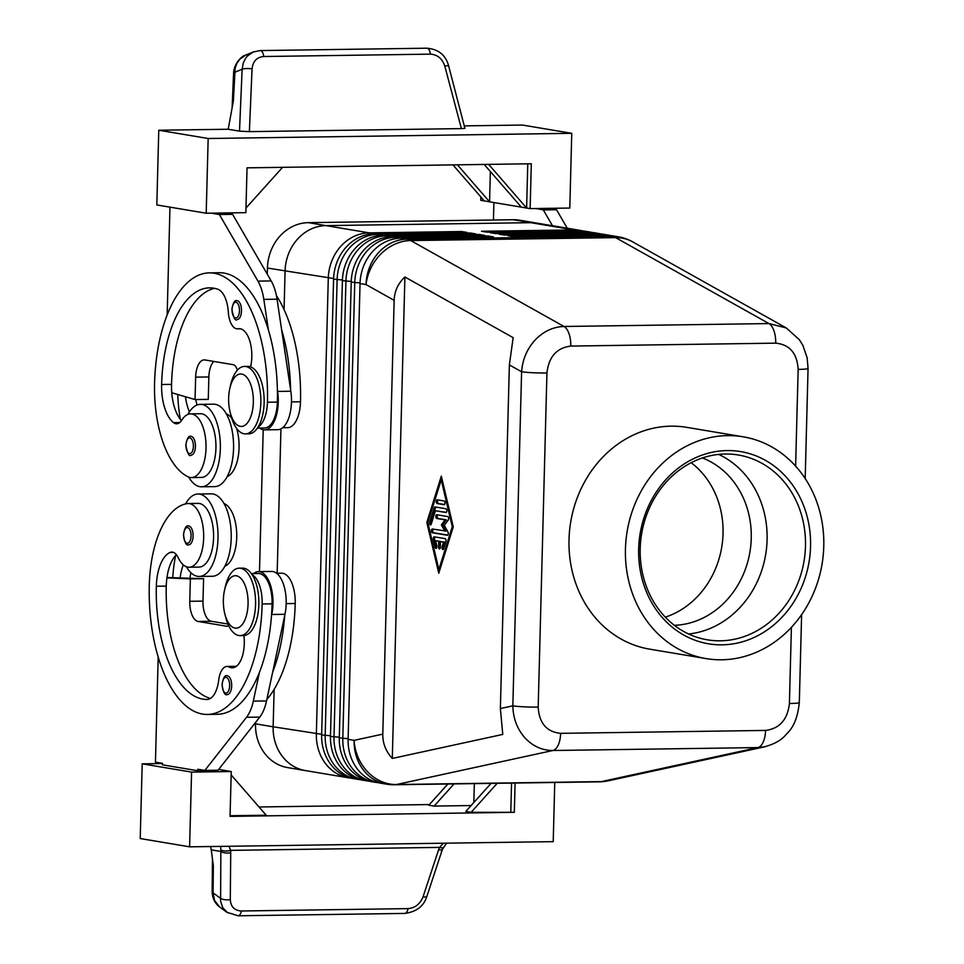 <?xml version="1.0" encoding="UTF-8"?>
<svg xmlns="http://www.w3.org/2000/svg" width="964" height="964" viewBox="0 0 964 964"><rect width="100%" height="100%" fill="white"/><g stroke="black" fill="none" stroke-linecap="round" stroke-linejoin="round"><path stroke-width="1.45" d="M702.419 457.96A86.206 75.758 -80.5 0 1 751.245 538.346A86.206 75.758 -80.5 0 1 674.378 625.323M241.494 310.842A9.375 4.41 89.2 0 1 237.216 319.47C235.397 321.47 233.613 318.12 231.878 309.444C233.143 302.636 234.842 299.732 236.951 300.732A9.375 4.41 89.2 0 1 241.494 310.842M195.427 446.465A9.375 4.41 89.2 0 1 191.149 455.092C189.33 457.081 187.546 453.743 185.811 445.055C187.076 438.259 188.775 435.354 190.884 436.355A9.375 4.41 89.2 0 1 195.427 446.465M187.872 414.424A41.223 19.425 89.2 0 1 200.343 404.362A41.223 19.425 89.2 0 1 202.006 404.482A41.223 19.425 89.2 0 1 220.37 447.067A41.223 19.425 89.2 0 1 201.524 486.796A41.223 19.425 89.2 0 1 199.861 486.675A41.223 19.425 89.2 0 1 188.763 477.096M200.343 404.362L213.574 404.169A41.223 19.425 89.2 0 1 215.237 404.302A41.223 19.425 89.2 0 1 233.589 446.874A41.223 19.425 89.2 0 1 214.743 486.615L201.524 486.796M258.111 427.076A28.113 13.243 -90.8 0 0 261.847 423.365A28.113 13.243 -90.8 0 0 267.45 402.241A119.934 56.502 -90.8 0 0 209.272 272.872A119.934 56.502 -90.8 0 0 154.565 383.323A88.652 41.765 -90.8 0 0 188.064 476.794A31.86 15.014 -90.8 0 0 191.475 477.578A31.86 15.014 -90.8 0 0 205.983 449.14A31.86 15.014 -90.8 0 0 193.969 414.641A31.86 15.014 -90.8 0 0 190.571 413.869A31.86 15.014 -90.8 0 0 181.81 420.111A18.738 8.833 89.2 0 1 176.665 423.774A18.738 8.833 89.2 0 1 173.532 422.618A37.476 17.653 89.2 0 1 161.627 384.516A104.943 49.441 89.2 0 1 209.513 287.862A104.943 49.441 89.2 0 1 217.768 289.212A26.233 12.363 89.2 0 1 228.335 312.179A18.738 8.833 -90.8 0 0 237.349 328.832A18.738 8.833 -90.8 0 0 238.072 328.76A26.233 12.363 89.2 0 1 239.084 328.664A26.233 12.363 89.2 0 1 250.592 366.874M191.475 477.578L201.392 477.433A31.86 15.014 -90.8 0 0 215.9 448.995A31.86 15.014 -90.8 0 0 203.886 414.508A31.86 15.014 -90.8 0 0 200.476 413.725L190.571 413.869M257.448 428.088L264.534 427.992A28.113 13.243 -90.8 0 0 271.764 423.232A28.113 13.243 -90.8 0 0 277.367 402.096A119.934 56.502 -90.8 0 0 277.391 390.071A119.934 56.502 -90.8 0 0 268.402 329.941A119.934 56.502 -90.8 0 0 219.202 272.728L209.296 272.872M226.335 413.881A31.86 15.014 89.2 0 1 227.022 414.171A31.86 15.014 89.2 0 1 231.758 418.268M276.415 295.635A119.934 56.502 89.2 0 1 300.503 401.771A28.113 13.243 89.2 0 1 294.912 422.895A28.113 13.243 89.2 0 1 287.67 427.667L282.669 427.727M509.366 364.898L521.596 371.743A18.738 1.41 1.5 0 0 532.67 372.719A18.738 1.41 1.5 0 0 546.937 372.984C548.757 356.849 556.698 347.884 570.772 346.076A18.738 8.833 -90.8 0 0 569.037 333.773A18.738 8.833 -90.8 0 0 564.024 326.483C553.131 326.844 543.503 331.339 535.165 339.979C527.055 348.896 522.524 359.488 521.596 371.743L512.848 705.841C513.137 718.252 517.102 728.856 524.753 737.653C532.646 746.172 542.033 750.462 552.914 750.498A18.738 8.833 -90.8 0 0 558.277 744.955A18.738 8.833 -90.8 0 0 560.626 733.339C546.648 731.929 539.165 723.181 538.189 707.082A18.738 1.41 -178.5 0 1 523.922 706.817A18.738 1.41 -178.5 0 1 512.848 705.841L500.376 708.552L502.762 734.423L392.3 758.439C385.817 751.366 382.636 743.256 382.792 734.122L394.143 300.322C394.481 291.2 398.06 283.416 404.904 276.993L513.149 337.653L509.366 364.898L500.376 708.552M801.614 614.634L799.313 702.515A18.738 1.41 -178.5 0 1 798.505 702.901A18.738 1.41 -178.5 0 1 789.408 703.503C787.576 719.638 779.635 728.615 765.573 730.423A18.738 8.833 89.2 0 1 763.211 742.039A18.738 8.833 89.2 0 1 757.849 747.582L764.789 746.787L608.284 780.816A44.971 39.488 77.7 0 1 601.379 781.599A44.971 21.184 89.2 0 1 599.463 781.828A44.971 21.184 89.2 0 1 599.367 781.84A44.971 21.184 89.2 0 1 599.271 781.84M570.772 346.076L775.707 343.148C789.697 344.558 797.18 353.306 798.156 369.405A18.738 1.41 1.5 0 0 807.254 368.802A18.738 1.41 1.5 0 0 808.061 368.429A18.738 1.41 1.5 0 0 808.049 368.356M382.792 734.122L354.125 740.352A44.971 39.524 -80.5 0 0 364.91 771.887A44.971 39.524 -80.5 0 0 386.359 784.142L380.334 783.13A44.971 39.524 -80.5 0 1 358.897 770.875A44.971 39.524 -80.5 0 1 348.112 739.34L360.042 283.573A44.971 39.524 -80.5 0 1 372.49 251.7A44.971 39.524 -80.5 0 1 400.879 238.18L493.435 236.855L488.146 235.975L395.589 237.289A44.971 39.524 99.5 0 0 367.2 250.821A44.971 39.524 99.5 0 0 354.752 282.681L342.81 738.46A44.971 39.524 99.5 0 0 353.607 769.995A44.971 39.524 99.5 0 0 375.044 782.25L371.526 781.659A44.971 39.524 -80.5 0 1 350.077 769.405A44.971 39.524 -80.5 0 1 339.292 737.87L351.221 282.091A44.971 39.524 -80.5 0 1 363.669 250.23A44.971 39.524 -80.5 0 1 392.059 236.698L484.615 235.373L479.325 234.493L386.769 235.806A44.971 39.524 99.5 0 0 358.379 249.339A44.971 39.524 99.5 0 0 345.931 281.211L334.002 736.978A44.971 39.524 99.5 0 0 344.787 768.513A44.971 39.524 99.5 0 0 366.236 780.768L362.705 780.177A44.971 39.524 -80.5 0 1 341.256 767.922A44.971 39.524 -80.5 0 1 330.471 736.388L342.401 280.62A44.971 39.524 -80.5 0 1 354.848 248.748A44.971 39.524 -80.5 0 1 383.238 235.216L475.794 233.903L470.504 233.011L377.948 234.336A44.971 39.524 99.5 0 0 349.558 247.869A44.971 39.524 99.5 0 0 337.111 279.729L325.181 735.508A44.971 39.524 99.5 0 0 335.966 767.043A44.971 39.524 99.5 0 0 357.415 779.298L353.884 778.707A44.971 39.524 -80.5 0 1 332.435 766.44A44.971 39.524 -80.5 0 1 321.651 734.917L333.58 279.138A44.971 39.524 -80.5 0 1 346.04 247.278A44.971 39.524 -80.5 0 1 374.43 233.746L466.974 232.42L461.684 231.541L369.14 232.854A44.971 39.524 99.5 0 0 340.738 246.386A44.971 39.524 99.5 0 0 328.29 278.247L316.361 734.026A44.971 39.524 99.5 0 0 327.145 765.561A44.971 39.524 99.5 0 0 348.594 777.815A44.971 39.524 99.5 0 0 351.257 778.153M582.955 230.95A44.971 39.524 99.5 0 0 580.328 230.408A44.971 39.524 99.5 0 0 574.074 229.938L481.518 231.252L486.808 232.143L579.364 230.818A44.971 39.524 -80.5 0 1 585.618 231.3L589.149 231.89A44.971 39.524 99.5 0 0 582.895 231.408L490.339 232.734L495.629 233.613L588.185 232.3A44.971 39.524 -80.5 0 1 594.439 232.77L597.969 233.36A44.971 39.524 99.5 0 0 591.703 232.89L499.159 234.204L504.449 235.096L597.005 233.782A44.971 39.524 -80.5 0 1 603.259 234.252L606.79 234.842A44.971 39.524 99.5 0 0 600.524 234.373L507.98 235.686L513.27 236.578L605.814 235.252A44.971 39.524 -80.5 0 1 612.08 235.734L618.093 236.734A44.971 39.524 -80.5 0 0 611.839 236.264L406.904 239.18L400.879 238.18M224.877 614.056L225.757 617.454A33.728 15.894 -90.8 0 0 240.157 635.625A33.728 15.894 -90.8 0 0 255.556 604.548A33.728 15.894 -90.8 0 0 239.193 568.17A33.728 15.894 -90.8 0 0 225.311 586.739L224.54 590.161A26.233 12.363 -90.8 0 0 223.371 599.885A26.233 12.363 -90.8 0 0 224.877 614.056A26.233 12.363 -90.8 0 0 238.457 627.66A26.233 12.363 -90.8 0 0 248.061 604.018A26.233 12.363 -90.8 0 0 238.759 576.689A26.233 12.363 -90.8 0 0 224.54 590.161M240.157 635.625L243.47 635.577A33.728 15.894 -90.8 0 0 258.858 604.512A33.728 15.894 -90.8 0 0 242.506 568.121L239.193 568.17M229.818 388.42L230.601 384.998A33.728 15.894 89.2 0 1 244.47 366.428A33.728 15.894 89.2 0 1 260.834 402.819A33.728 15.894 89.2 0 1 245.446 433.884A33.728 15.894 89.2 0 1 231.035 415.725L230.167 412.315A26.233 12.363 89.2 0 1 228.649 398.144A26.233 12.363 89.2 0 1 229.818 388.42A26.233 12.363 89.2 0 1 244.037 374.948A26.233 12.363 89.2 0 1 253.339 402.289A26.233 12.363 89.2 0 1 243.735 425.919A26.233 12.363 89.2 0 1 230.167 412.315M244.482 366.428L247.784 366.38A33.728 15.894 89.2 0 1 264.136 402.771A33.728 15.894 89.2 0 1 248.748 433.836L245.446 433.884M266.823 699.539A119.934 56.502 -90.8 0 0 295.213 603.512A28.113 13.243 -90.8 0 0 290.779 580.702A28.113 13.243 -90.8 0 0 281.584 573.182L276.584 573.255M224.877 566.205A31.86 15.014 -90.8 0 0 236.734 534.695A31.86 15.014 -90.8 0 0 223.985 503.533M252.062 574.616A28.113 13.243 89.2 0 1 257.725 581.172A28.113 13.243 89.2 0 1 262.16 603.982A119.934 56.502 89.2 0 1 207.429 714.445A119.934 56.502 89.2 0 1 149.287 585.064A88.652 41.765 89.2 0 1 187.365 503.594A31.86 15.014 89.2 0 1 188.221 503.521A31.86 15.014 89.2 0 1 203.657 534.261A31.86 15.014 89.2 0 1 189.98 567.169A31.86 15.014 89.2 0 1 189.125 567.23A31.86 15.014 89.2 0 1 178.207 557.698A18.738 8.833 -90.8 0 0 171.785 552.083A18.738 8.833 -90.8 0 0 170.134 552.444A37.476 17.653 -90.8 0 0 156.337 586.245A104.943 49.441 -90.8 0 0 207.031 699.454A26.233 12.363 -90.8 0 0 207.079 699.454A26.233 12.363 -90.8 0 0 218.695 680.198A18.738 8.833 89.2 0 1 226.998 666.449A18.738 8.833 89.2 0 1 229.215 667.016A26.233 12.363 -90.8 0 0 232.324 667.811A26.233 12.363 -90.8 0 0 243.916 635.553M251.363 573.616L258.448 573.52A28.113 13.243 89.2 0 1 267.63 581.027A28.113 13.243 89.2 0 1 272.077 603.838A119.934 56.502 89.2 0 1 271.474 615.767L271.752 614.49A29.98 14.123 -90.8 0 0 258.424 571.64A29.98 14.123 -90.8 0 0 253.532 573.58M188.221 503.521L198.138 503.389A31.86 15.014 89.2 0 1 213.574 534.116A31.86 15.014 89.2 0 1 199.897 567.025A31.86 15.014 89.2 0 1 199.042 567.097L189.125 567.23M186.413 566.748A41.223 19.425 -90.8 0 0 197.512 576.327A41.223 19.425 -90.8 0 0 199.174 576.46A41.223 19.425 -90.8 0 0 218.021 536.731A41.223 19.425 -90.8 0 0 199.668 494.146A41.223 19.425 -90.8 0 0 198.006 494.014A41.223 19.425 -90.8 0 0 185.618 503.907M199.174 576.46L212.393 576.267A41.223 19.425 -90.8 0 0 231.24 536.538A41.223 19.425 -90.8 0 0 212.887 493.954A41.223 19.425 -90.8 0 0 211.224 493.833L198.006 494.014M193.077 536.117A9.375 4.41 89.2 0 1 188.799 544.744C186.389 545.973 184.606 542.636 183.473 534.719C184.654 527.898 186.341 524.994 188.534 526.007A9.375 4.41 89.2 0 1 193.077 536.117M231.673 685.922A9.375 4.41 89.2 0 1 227.396 694.55C224.986 695.779 223.202 692.441 222.057 684.524C223.238 677.692 224.937 674.788 227.13 675.812A9.375 4.41 89.2 0 1 231.673 685.922M232.107 107.835L233.577 73.264A7.495 1.904 2.4 0 1 234.589 72.372L242.133 69.239L239.506 131.14L228.191 129.248L233.384 100.895L235.168 68.119L236.951 63.263L239.831 59.19L245.663 55.129L253.207 52.008L247.374 56.057L245.531 58.394L243.277 62.973L242.133 69.239A7.495 1.904 2.4 0 1 246.507 68.54A7.495 1.904 2.4 0 1 252.05 68.902C252.893 61.322 256.798 57.189 263.738 56.514A7.495 3.531 -90.8 0 0 262.16 51.791A7.495 3.531 -90.8 0 0 260.196 50.574A7.495 3.531 -90.8 0 0 260.184 50.574A7.495 3.531 -90.8 0 0 260.051 50.586M442.404 849.392A7.495 1.783 -161.7 0 1 442.38 849.453A7.495 1.783 -161.7 0 1 442.03 849.802A7.495 1.783 -161.7 0 1 438.596 849.79L423.063 896.785C420.147 904.027 415.135 907.968 408.025 908.618L241.362 910.992A7.495 3.531 89.2 0 1 239.542 915.149A7.495 3.531 89.2 0 1 238.144 915.8A7.495 3.531 89.2 0 1 237.975 915.788M241.362 910.992C234.445 910.546 230.758 906.726 230.288 899.545L230.721 852.754A7.495 2.976 -179.5 0 1 225.178 852.887A7.495 2.976 -179.5 0 1 220.852 851.465L220.611 901.292L222.768 907.666L227.564 912.739M219.587 906.919L214.598 900.605L213.104 892.881A7.495 2.976 -179.5 0 1 212.152 891.411C212.285 898.038 214.767 903.208 219.587 906.919L226.914 912.293L238.144 915.788L404.808 913.426A7.495 3.531 -90.8 0 0 406.218 912.775A7.495 3.531 -90.8 0 0 408.025 908.618M444.814 66.154L461.394 128.61L464.913 128.381L448.622 65.793C445.681 55.044 438.427 49.176 426.847 48.2A7.495 3.531 -90.8 0 0 426.847 48.2A7.495 3.531 -90.8 0 1 428.823 49.405A7.495 3.531 -90.8 0 1 430.402 54.141C437.475 54.623 442.283 58.623 444.814 66.154A7.495 0.723 -14.9 0 1 448.26 65.672A7.495 0.723 -14.9 0 1 448.622 65.781M239.506 131.14L249.387 131.634L252.05 68.902M691.188 462.708A86.206 75.758 -80.5 0 1 723.036 533.622A86.206 75.758 -80.5 0 1 665.305 617.165M638.662 548.926A97.448 85.639 -80.5 0 1 727.157 450.574A97.448 85.639 -80.5 0 1 810.555 546.48A97.448 85.639 -80.5 0 1 722.06 644.832A97.448 85.639 -80.5 0 1 638.662 548.926M640.204 548.588A93.701 82.338 -80.5 0 1 738.328 454.996A93.701 82.338 -80.5 0 1 805.482 546.227A93.701 82.338 -80.5 0 1 707.359 639.819A93.701 82.338 -80.5 0 1 640.204 548.588M718.698 454.406A93.701 82.338 -80.5 0 1 767.091 539.804A93.701 82.338 -80.5 0 1 688.609 633.987M823.774 546.287A112.439 98.81 -80.5 0 1 706.034 658.593A112.439 98.81 -80.5 0 1 625.443 549.119A112.439 98.81 -80.5 0 1 743.196 436.812A112.439 98.81 -80.5 0 1 823.774 546.287M706.034 658.593L649.591 649.134A112.439 98.81 -80.5 0 1 569.013 539.659A112.439 98.81 -80.5 0 1 686.754 427.353L743.196 436.812M306.142 770.706A44.971 39.524 -80.5 0 1 305.371 770.585A44.971 39.524 -80.5 0 1 273.137 726.796L274.125 689.368L273.149 726.784A44.971 39.524 99.5 0 0 283.934 758.319A44.971 39.524 99.5 0 0 305.383 770.573L348.594 777.815M297.527 239.144A44.971 39.524 99.5 0 0 285.079 271.017L284.079 309.625L285.079 271.005A44.971 39.524 -80.5 0 1 325.916 225.612L530.863 222.684L325.928 225.612A44.971 39.524 99.5 0 0 297.527 239.144M277.162 573.243L280.946 428.86L277.174 573.243M267.281 274.198L267.438 268.052A44.971 39.524 99.5 0 1 308.275 222.648L513.234 219.732A44.971 39.524 99.5 0 1 519.488 220.202L537.129 223.166A44.971 39.524 99.5 0 0 530.863 222.696A44.971 39.524 -80.5 0 1 537.129 223.166A44.971 39.524 -80.5 0 1 537.888 223.299M255.544 722.47L255.508 723.831A44.971 39.524 99.5 0 0 287.742 767.621L305.371 770.585M263.208 429.751L259.497 571.628M230.288 899.545A7.495 2.976 -179.5 0 1 224.745 899.677A7.495 2.976 -179.5 0 1 220.419 898.243L213.104 892.881L213.345 865.78L211.261 849.862A14.99 13.171 99.5 0 0 210.453 846.525M220.696 846.38L220.852 851.465L211.261 849.862M253.881 51.743L253.207 52.008M461.394 128.61L249.387 131.634M230.721 852.754L230.613 850.369A7.495 3.29 174.4 0 1 220.901 849.899M443.066 847.657A7.495 1.362 -156.4 0 1 443.054 847.705A7.495 1.362 -156.4 0 1 439.512 847.392L438.596 849.79M443.368 843.211L439.512 847.392L230.613 850.369L228.95 846.259M162.494 763.548L142.19 763.837L140.226 838.547L189.607 846.826L553.216 841.644L554.758 782.467M464.576 125.874L522.368 125.043L571.76 133.321L569.796 208.043L530.14 208.61L489.567 201.813L457.418 164.832M158.771 130.236L156.819 204.946L206.2 213.225L208.164 138.503L158.771 130.236L228.191 129.248M208.164 138.503L571.76 133.321M484.205 164.446L521.319 207.127M452.947 164.892L484.277 200.922L489.567 201.813L490.363 171.532M527.766 163.832L526.609 208.019L488.664 164.386M206.2 213.225L245.868 212.658L247.037 167.832L531.309 163.772L530.14 208.61M484.277 200.922L480.747 200.331L480.843 196.969M245.989 208.007L282.597 167.326M212.333 213.14L225.552 213.165L232.613 214.345L271.173 280.934A37.476 17.653 89.2 0 1 277.054 299.202L290.61 389.89A119.934 56.502 -90.8 0 0 281.621 329.748M167.158 314.939L169.977 207.152M212.333 213.345L219.382 214.526L257.954 281.114A37.476 17.653 89.2 0 1 263.823 299.394L268.402 329.941M536.273 208.513L543.322 209.911L552.493 225.745M549.492 208.332L536.261 208.73M493.448 220.009L493.905 202.536M259.039 806.976L429.39 804.554M142.19 763.837L191.571 772.104L189.607 846.826M471.107 805.555L434.101 806.085L454.044 783.913M474.336 783.624L473.842 802.518M491.062 783.383L465.841 811.411L471.131 812.291L514.33 812.315L230.059 816.375L231.24 771.537L218.683 769.441M434.101 806.085L428.799 805.205L447.886 783.997M231.143 774.911L266.197 815.219L230.071 815.725M511.547 783.093L510.8 811.724M497.219 783.286L471.131 812.291M515.089 783.033L514.33 812.315M191.571 772.104L231.24 771.537M158.192 657.05L155.445 762.15L162.506 763.331L162.458 764.826L197.74 770.742L210.959 770.332M197.74 770.742L197.777 769.248L204.826 770.429L246.531 717.288A37.476 17.653 -90.8 0 0 253.303 701.129L259.424 672.378A119.934 56.502 89.2 0 1 217.346 714.3L207.429 714.445M228.589 625.503A11.243 5.302 89.2 0 1 226.769 626.226A11.243 5.302 89.2 0 1 226.323 626.19L198.102 621.455A18.738 8.833 89.2 0 1 189.775 601.307L190.354 578.882L166.917 577.882A37.476 17.653 -90.8 0 0 166.254 586.1A104.943 49.441 -90.8 0 0 210.405 698.43M204.826 770.429L218.057 770.236L259.75 717.096A37.476 17.653 -90.8 0 0 266.534 700.936L284.97 614.297A29.98 14.123 -90.8 0 0 271.643 571.447L258.424 571.64M227.95 624.057L211.321 621.274A18.738 8.833 89.2 0 1 202.994 601.114L203.585 578.701L166.965 577.508M190.354 578.882L203.585 578.701M271.474 615.767A119.934 56.502 89.2 0 1 259.424 672.378M176.412 554.746A37.476 17.653 -90.8 0 0 166.917 577.882M284.705 615.586A119.934 56.502 89.2 0 1 272.655 672.185M172.761 577.424A88.652 41.765 89.2 0 1 175.605 555.565M183.293 564.844A37.476 17.653 -90.8 0 0 180.135 577.689M189.98 578.111A37.476 17.653 89.2 0 1 190.896 572.7M609.417 235.385A44.971 39.524 99.5 0 0 606.79 234.842M600.596 233.915A44.971 39.524 99.5 0 0 597.969 233.36M591.776 232.432A44.971 39.524 99.5 0 0 589.149 231.89M488.543 236.927L488.146 235.975M375.044 782.25A44.971 39.524 99.5 0 0 377.707 782.587M479.723 235.445L479.325 234.493M366.236 780.768A44.971 39.524 99.5 0 0 368.899 781.117M470.902 233.975L470.504 233.011M357.415 779.298A44.971 39.524 99.5 0 0 360.078 779.635M462.081 232.493L461.684 231.541M438.728 541.322L435.644 540.816L436.8 545.696A1.88 0.88 89.2 0 1 436.041 548.371A1.88 0.88 89.2 0 1 435.222 547.299L433.378 539.491A1.88 0.88 89.2 0 1 434.149 536.815A1.88 0.88 89.2 0 1 434.222 536.815L445.199 538.659A1.88 0.88 89.2 0 1 445.886 541.587L443.657 548.721A1.88 0.88 89.2 0 1 442.946 549.528A1.88 0.88 89.2 0 1 442.151 548.54A1.88 0.88 89.2 0 1 442.187 546.6L443.573 542.142L440.5 541.623L440.343 547.227A1.88 0.88 89.2 0 1 439.488 548.95A1.88 0.88 89.2 0 1 438.584 546.925L438.728 541.322L440.054 541.31L439.909 546.913A1.88 0.88 -90.8 0 0 440.138 548.311M435.644 540.816L440.054 541.31M435.101 536.972A1.88 0.88 -90.8 0 0 434.704 539.479L436.547 547.287A1.88 0.88 -90.8 0 0 436.692 547.733M440.5 541.623L444.898 542.117L443.5 546.576A1.88 0.88 -90.8 0 0 443.597 548.89M443.573 542.142L444.898 542.117M444.175 500.967A1.88 0.88 89.2 0 1 445.019 502.907A1.88 0.88 89.2 0 1 444.163 504.702A1.88 0.88 89.2 0 1 444.079 504.702L437.102 503.533A1.88 0.88 89.2 0 1 436.258 501.593A1.88 0.88 89.2 0 1 437.126 499.786A1.88 0.88 89.2 0 1 437.198 499.798L444.175 500.967M438.078 499.942A1.88 0.88 -90.8 0 0 437.608 501.979A1.88 0.88 -90.8 0 0 438.415 503.509L444.524 504.534M452.261 526.706L441.223 479.831L427.847 522.621L438.873 569.495L452.261 526.706L453.237 526.693M438.873 569.495L439.958 569.483M441.223 479.831L442.199 479.819M426.835 522.452L441.319 476.096L453.273 526.874L438.777 573.231L426.835 522.452L427.908 522.428M439.223 569.483L439.536 570.808M441.886 478.493L441.476 479.831M435.415 510.751L431.233 524.127A1.88 0.88 89.2 0 1 430.522 524.934A1.88 0.88 89.2 0 1 429.727 523.934A1.88 0.88 89.2 0 1 429.751 522.006L434.21 507.739A1.88 0.88 89.2 0 1 434.933 506.931A1.88 0.88 89.2 0 1 435.005 506.931L445.983 508.775A1.88 0.88 89.2 0 1 446.814 510.703A1.88 0.88 89.2 0 1 445.958 512.511A1.88 0.88 89.2 0 1 445.886 512.511L435.415 510.751L446.32 512.342M435.885 507.076A1.88 0.88 -90.8 0 0 435.535 507.715L431.077 521.982A1.88 0.88 -90.8 0 0 431.173 524.296M445.067 519.873L436.704 518.475A1.88 0.88 89.2 0 1 435.873 516.535A1.88 0.88 89.2 0 1 436.728 514.728A1.88 0.88 89.2 0 1 436.8 514.74L447.826 516.584A1.88 0.88 89.2 0 1 448.622 518.005A1.88 0.88 89.2 0 1 448.26 520.042L444.32 525.38L447.947 531.983A1.88 0.88 89.2 0 1 448.212 534.056A1.88 0.88 89.2 0 1 447.404 535.273A1.88 0.88 89.2 0 1 447.332 535.261L432.282 532.743A1.88 0.88 89.2 0 1 431.45 530.803A1.88 0.88 89.2 0 1 432.306 528.995A1.88 0.88 89.2 0 1 432.378 529.007L446.091 531.068L442.705 524.862L441.379 524.886L445.067 519.873L446.392 519.861L442.705 524.862M433.27 529.152A1.88 0.88 -90.8 0 0 432.788 531.188A1.88 0.88 -90.8 0 0 433.607 532.718L447.766 535.092M444.778 531.08L441.379 524.886M437.692 514.884A1.88 0.88 -90.8 0 0 437.21 516.921A1.88 0.88 -90.8 0 0 438.03 518.451L446.392 519.861M404.904 276.993L392.3 758.439M805.181 478.53L808.061 368.417L807.133 357.704L802.807 345.257L799.397 339.75L786.214 327.929L768.959 323.567L564.024 326.483L410.688 240.554A44.971 21.184 -90.8 0 0 408.808 239.687A44.971 21.184 -90.8 0 0 406.904 239.18A44.971 39.524 -80.5 0 0 378.503 252.713A44.971 39.524 -80.5 0 0 366.055 284.585L394.143 300.322M195.812 399.554A37.476 17.653 -90.8 0 0 197.03 405.013M236.65 428.486A31.86 15.014 89.2 0 1 227.227 476.541M189.39 411.845A37.476 17.653 89.2 0 1 185.437 396.746M177.762 394.493A88.652 41.765 -90.8 0 0 180.328 419.316M181.461 420.641A37.476 17.653 89.2 0 1 171.761 392.734A37.476 17.653 89.2 0 1 171.544 384.371A104.943 49.441 89.2 0 1 214.478 288.32M237.373 370.14L237.204 369.622A11.243 5.302 -90.8 0 0 233.168 364.681L204.946 359.946A18.738 8.833 -90.8 0 0 204.187 359.897A18.738 8.833 -90.8 0 0 195.644 377.153L195.053 399.566L171.761 392.734M277.391 390.071L277.596 391.432A29.98 14.123 89.2 0 1 264.558 429.86A29.98 14.123 89.2 0 1 259.617 428.064M290.61 389.89L290.815 391.239A29.98 14.123 89.2 0 1 277.777 429.679L264.558 429.86M219.382 214.526L232.613 214.345M195.053 399.566L208.272 399.373L208.863 376.96A18.738 8.833 -90.8 0 1 213.791 361.428M549.48 208.537L556.541 209.718L567.254 228.215M556.541 209.718L543.322 209.911M233.613 316.433A7.869 3.711 -90.8 0 0 237.373 317.289A7.869 3.711 -90.8 0 0 239.47 310.745A7.869 3.711 -90.8 0 0 235.963 302.274A7.869 3.711 -90.8 0 0 232.059 309.504A7.869 3.711 -90.8 0 0 233.613 316.433M187.558 452.056A7.869 3.711 -90.8 0 0 191.306 452.899A7.869 3.711 -90.8 0 0 193.403 446.356A7.869 3.711 -90.8 0 0 189.908 437.897A7.869 3.711 -90.8 0 0 185.992 445.115A7.869 3.711 -90.8 0 0 187.558 452.056M300.503 401.771L291.465 401.904M360.042 283.573L366.055 284.585A44.971 38.271 119.3 0 1 381.19 253.677A44.971 38.271 119.3 0 1 410.688 240.554L615.622 237.626L768.959 323.567A18.738 8.833 89.2 0 1 773.971 330.845A18.738 8.833 89.2 0 1 775.707 343.148M605.814 235.252L611.839 236.264A44.971 21.184 89.2 0 1 613.743 236.77A44.971 21.184 89.2 0 1 615.622 237.626A44.971 38.271 119.3 0 1 632.649 241.856A44.971 44.971 0 0 0 618.093 236.734M348.112 739.34L354.125 740.352A44.971 39.488 77.7 0 0 367.621 771.827A44.971 39.488 77.7 0 0 396.445 784.527L552.914 750.498L757.849 747.582L601.379 781.599L396.445 784.527A44.971 21.184 -90.8 0 1 394.529 784.756A44.971 21.184 -90.8 0 1 394.433 784.756L599.367 781.84A44.971 44.971 0 0 0 608.284 780.816M273.149 726.784L321.663 734.291M325.928 225.612L369.14 232.854L369.658 234.132M333.58 279.138L342.425 279.994M330.483 735.761L321.651 734.917M374.43 233.746L377.948 234.336L378.478 235.614M342.401 280.62L351.245 281.464M339.304 737.243L330.471 736.388M383.238 235.216L386.769 235.806L387.299 237.084M351.221 282.091L360.066 282.946M348.125 738.713L339.292 737.87M392.059 236.698L395.589 237.289L396.12 238.566M272.077 603.838L262.16 603.982M191.053 536.02A7.869 3.711 89.2 0 1 187.149 543.25A7.869 3.711 89.2 0 1 183.642 534.779A7.869 3.711 89.2 0 1 185.558 528.429A7.869 3.711 89.2 0 1 189.318 528.838A7.869 3.711 89.2 0 1 191.053 536.02M229.649 685.826A7.869 3.711 89.2 0 1 225.733 693.044A7.869 3.711 89.2 0 1 222.238 684.585A7.869 3.711 89.2 0 1 224.142 678.234A7.869 3.711 89.2 0 1 227.914 678.632A7.869 3.711 89.2 0 1 229.649 685.826M446.525 843.163L442.38 849.453L426.847 896.448A7.495 1.783 -161.7 0 1 426.498 896.797A7.495 1.783 -161.7 0 1 423.063 896.785M263.738 56.514L430.402 54.141M212.152 891.411A7.495 2.976 -179.5 0 1 212.152 891.399L212.454 858.912M267.438 268.052L333.604 278.512M255.508 723.831L273.137 726.796M308.275 222.648L325.916 225.612M513.234 219.732L574.074 229.938L574.472 230.89M597.005 233.782L600.524 234.373L600.921 235.324M588.185 232.3L591.703 232.89L592.101 233.842M579.364 230.818L582.895 231.408L583.28 232.372M226.323 626.19L227.227 626.178M198.102 621.455L211.321 621.274M189.775 601.307L202.994 601.114M246.531 717.288L259.75 717.096M253.303 701.129L266.534 700.936M271.752 614.49L284.97 614.297M173.448 552.396L170.134 552.444M166.254 586.1L156.337 586.245M235.409 666.931L229.215 667.016M295.213 603.512L286.188 603.633M438.584 546.925L439.909 546.913M435.222 547.299L436.547 547.287M433.378 539.491L434.704 539.479M442.187 546.6L443.5 546.576M437.102 503.533L438.415 503.509M429.751 522.006L431.077 521.982M434.21 507.739L435.535 507.715M432.282 532.743L433.607 532.718M436.704 518.475L438.03 518.451M765.573 730.423L560.626 733.339M798.156 369.405L795.613 466.118M791.396 627.323L789.408 703.503M538.189 707.082L546.937 372.984M277.367 402.096L267.45 402.241M240.096 328.736L238.072 328.76M171.544 384.371L161.627 384.516M179.762 422.533L173.532 422.618M277.596 391.432L290.815 391.239M263.823 299.394L277.054 299.202M257.954 281.114L271.173 280.934M195.644 377.153L208.863 376.96M233.589 73.276C233.842 63.166 242.615 55.249 245.663 55.129M260.184 50.586L253.183 52.02M260.196 50.574L426.859 48.2M426.835 896.46C423.835 906.16 416.484 911.811 404.808 913.414M236.337 666.317L226.998 666.449M580.328 230.408L537.117 223.166M799.301 702.527C797.975 715.746 794.42 725.506 788.648 731.784C783.636 737.05 780.864 741.979 764.789 746.787M386.359 784.142A44.971 44.971 0 0 0 394.433 784.756M786.214 327.917L632.649 241.856M237.349 328.832L240.41 328.796"/></g></svg>
